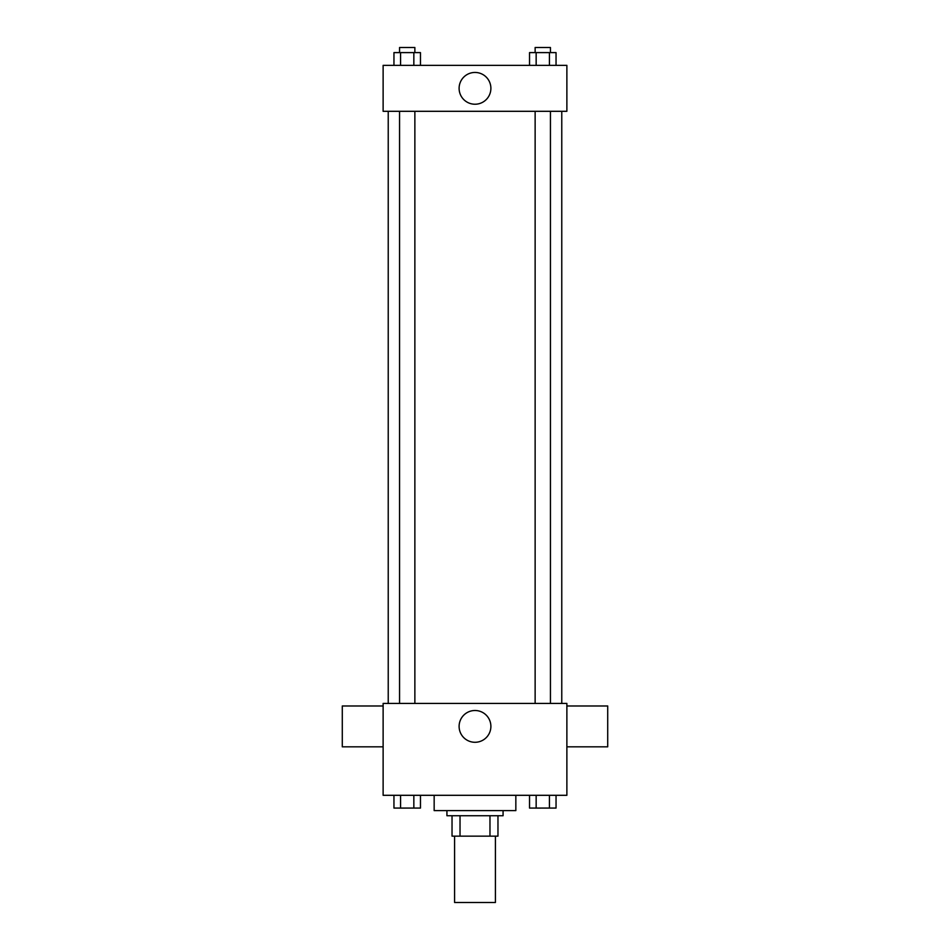 <?xml version="1.0" encoding="UTF-8"?>
<svg xmlns="http://www.w3.org/2000/svg" width="950" height="950" viewBox="0 0 950 950"><rect width="100%" height="100%" fill="white"/><g stroke="black" fill="none" stroke-linecap="round" stroke-linejoin="round"><path stroke-width="1.43" d="M454.587 836.143L454.587 902.5L495.413 902.5L495.413 836.143M489.974 815.729L489.974 836.143L452.034 836.143L452.034 815.729M489.974 836.143L497.966 836.143L497.966 815.729L497.966 836.143M503.072 810.623L503.072 815.729L446.928 815.729L446.928 810.623M460.026 815.729L460.026 836.143M434.162 795.304L434.162 810.623L515.838 810.623L515.838 795.304M566.877 795.304L383.123 795.304L383.123 703.428L566.877 703.428L566.877 795.304M490.889 726.394A15.889 15.889 0 0 1 467.056 740.157A15.889 15.889 0 0 1 467.056 712.631A15.889 15.889 0 0 1 490.889 726.394M566.877 746.819L607.715 746.819L607.715 705.981L566.877 705.981M383.123 705.981L342.285 705.981L342.285 746.819L383.123 746.819M561.771 111.304L561.771 703.428M535.135 703.428L535.135 111.304M414.865 111.304L414.865 703.428M566.877 111.304L383.123 111.304L383.123 65.36L566.877 65.36L566.877 111.304M490.889 88.338A15.889 15.889 0 0 1 467.056 102.101A15.889 15.889 0 0 1 467.056 74.575A15.889 15.889 0 0 1 490.889 88.338M556.047 65.36L556.047 52.606L529.53 52.606L529.53 65.36M549.421 52.606L549.421 65.36M536.156 52.606L536.156 65.36M535.135 52.606L535.135 47.5L550.442 47.5L550.442 52.606M420.47 65.36L420.47 52.606L393.953 52.606L393.953 65.36M413.844 52.606L413.844 65.36M400.579 52.606L400.579 65.36M399.558 52.606L399.558 47.5L414.865 47.5L414.865 52.606M556.047 795.304L556.047 808.07L529.53 808.07L529.53 795.304M549.421 795.304L549.421 808.07M536.156 795.304L536.156 808.07M550.442 808.07L535.135 808.106M420.47 795.304L420.47 808.07L393.953 808.07L393.953 795.304M413.844 795.304L413.844 808.07M400.579 795.304L400.579 808.07M414.865 808.07L399.558 808.106M388.229 111.304L388.229 703.428M550.442 703.428L550.442 111.304M399.558 111.304L399.558 703.428"/></g></svg>
